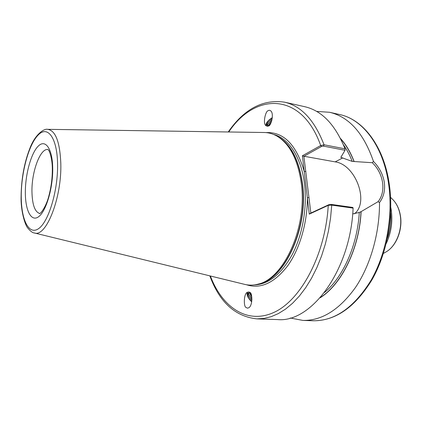 <?xml version="1.0" encoding="UTF-8"?>
<svg xmlns="http://www.w3.org/2000/svg" width="422" height="422" viewBox="0 0 422 422"><rect width="100%" height="100%" fill="white"/><g stroke="black" fill="none" stroke-linecap="round" stroke-linejoin="round"><path stroke-width="0.63" d="M246.105 307.485L247.466 308.166L248.869 307.738C253.052 305.153 252.14 292.341 249.993 292.509L248.948 291.918L247.292 292.288C243.552 293.965 243.605 307.079 246.105 307.485M247.429 292.198C246.385 294.799 247.814 298.011 251.718 301.841M267.474 126.336L268.619 125.925C270.613 126.384 274.353 114.536 270.987 111.07C269.89 110.158 268.935 110.058 268.118 110.759C265.675 110.764 262.658 123.071 265.823 125.603L267.474 126.336M309.289 214.123L310.629 213.147L328.944 204.659L330.948 204.369L352.834 207.445L353.108 208.12L331.745 205.129L328.247 205.345L309.289 214.123L302.395 155.771L320.694 145.532L324.038 144.772L345.027 148.839L345.048 150.285L340.823 157.353L352.217 161.399L372.288 162.713L373.454 161.41C379.304 167.365 382.918 174.291 384.3 182.193C385.323 190.148 383.73 196.921 379.515 202.507C379.658 233.276 370.432 265.311 355.493 287.456C339.393 309.78 321.88 320.767 302.954 320.425L290.215 317.998M263.903 132.503L264.504 132.508C268.566 132.613 272.507 133.69 276.32 135.731C289.561 143.327 297.906 159.352 301.355 183.813C307.374 228.001 283.231 279.865 257.32 284.322C253.116 285.341 249.033 285.388 245.071 284.47L244.491 284.328M316.632 111.419L329.571 112.278C349.11 116.883 363.738 133.262 373.454 161.41M269.558 125.102L267.949 125.487L267.1 125.26C266.667 123.583 268.334 121.573 272.1 119.22M271.868 120.286L267.722 124.385L267.458 125.455M270.344 124.042L269.442 125.155M268.376 125.45L271.32 122.037M250.805 293.601L249.223 292.894C246.97 292.757 246.786 294.551 248.669 298.285L251.749 301.524M248.764 292.852L248.774 294.356L251.945 299.251M251.897 300.285C248.637 297.093 247.471 294.656 248.394 292.973L249.223 292.894M251.533 295.532L250.404 293.348L251.607 295.838M251.876 297.563L249.576 292.973M379.515 202.507L378.012 201.716L361.121 211.628L359.291 212.456L352.692 213.917M265.976 125.756C265.691 123.177 267.806 120.476 272.317 117.654M272.29 117.949L268.561 120.476C265.913 123.614 265.712 125.281 267.949 125.487M345.048 150.285L323.526 146.139L324.038 144.772C314.543 120.244 301.387 106.043 284.56 102.171L304.731 106.697C321.865 110.643 335.295 124.69 345.027 148.839M361.121 211.628C359.328 248.69 341.609 284.381 320.113 297.821M353.108 208.12C350.524 270.66 310.993 323.083 277.507 319.57L256.845 318.879L263.919 318.457L271.124 316.7L278.362 313.583L285.541 309.099L292.562 303.26L299.309 296.112L305.681 287.72L311.568 278.182L316.869 267.611L321.495 256.159L325.357 243.995L328.385 231.298L330.526 218.274L331.745 205.129L330.948 204.369M340.491 138.469C346.003 144.524 350.55 152.21 354.137 161.52M323.526 146.139L321.575 146.445L303.882 156.309L310.856 213.041M354.443 213.806C369.561 202.032 355.408 164.432 335.173 161.869L304.114 156.277M378.012 201.716C386.415 191.599 383.582 173.421 372.288 162.713M210.372 275.988C222.157 307.327 247.308 324.829 274.221 312.275C301.044 299.989 325.425 254.524 328.247 205.345L328.944 204.659M321.575 146.445L320.694 145.532C301.45 91.157 254.746 92.65 228.787 131.986M246.538 284.766C260.495 289.276 274.11 283.093 287.382 266.229C299.615 249.423 307.474 222.927 307.353 197.749L309.015 197.517M303.882 156.309L302.395 155.771M265.997 132.592C283.668 131.743 296.423 144.741 304.262 171.585L305.903 171.348M268.561 120.476L272.285 117.97M267.717 124.395L271.826 120.455M248.669 298.285L251.676 301.472M248.801 294.451L251.945 299.151M25.336 192.559C25.251 174.439 31.054 153.175 38.238 146.128C45.412 138.806 52.47 148.597 52.713 168.22C53.066 187.743 46.256 210.947 38.813 216.565C31.365 222.478 25.315 210.752 25.336 192.559M47.966 149.536C40.296 148.006 31.576 171.638 31.951 191.572C32.246 204.723 34.857 212.034 39.784 213.5L39.446 213.611C40.839 213.891 46.436 205.883 48.81 196.13C51.215 187.21 52.386 178.116 52.328 168.853C52.333 157.269 48.736 149.546 48.556 150.216L47.955 149.53M400.446 215.853C402.81 230.117 396.137 246.648 385.497 252.224C395.773 246.97 402.725 230.043 400.267 215.61C399.085 208.542 396.432 203.024 392.296 199.052L390.593 197.359M390.798 207.492L391.241 209.998C392.85 221.814 391.157 233.039 386.167 243.679M329.571 112.278L339.678 114.547C362.398 119.194 382.923 145.395 388.462 182.895C393.388 215.167 386.61 252.978 371.254 279.955C354.29 307.395 334.978 321 313.309 320.773L302.954 320.425M273.535 134.418C288.59 138.052 301.487 157.48 304.552 184.504C307.269 207.64 302.563 234.526 292.467 254.123C281.353 274.158 268.629 284.412 254.292 284.897M276.753 135.974C290.41 143.211 299.019 159.289 302.579 184.198C308.682 228.719 283.895 280.746 257.8 284.201M277.396 136.348C290.579 143.913 298.887 159.843 302.326 184.14C308.324 228.038 284.322 279.549 258.517 284.001M47.412 129.332L47.681 129.338C55.504 130.477 59.882 141.797 60.81 163.303C61.902 197.849 46.119 237.512 34.43 232.981L34.166 232.918M21.248 196.193C21.19 172.461 28.68 144.667 38.149 135.056C47.596 125.081 57.17 137.583 57.566 163.905C58.099 190.116 48.831 221.307 38.908 228.407C28.986 235.914 21.179 220.01 21.248 196.193M359.291 212.456C357.423 245.309 343.054 277.296 324.529 292.457M340.992 157.068L341.192 157.564M343.413 144.772C346.826 149.578 349.764 155.117 352.217 161.399M387.359 238.477C390.308 230.164 391.4 221.613 390.64 212.825M340.733 138.954C346.087 144.941 350.518 152.484 354.026 161.579M361.005 211.675C359.206 248.416 341.751 283.832 320.472 297.415M342.828 157.865L335.173 161.869M393.183 199.938C396.97 204.042 399.386 209.333 400.436 215.811M339.678 114.547C363.073 119.4 383.619 145.933 389.153 183.264M245.071 284.47L34.43 232.981C32.7 232.955 30.468 231.282 27.731 227.97C24.951 224.91 20.609 210.362 21.1 196.43C21.327 178.633 24.312 162.438 30.062 147.853C35.311 134.159 44.284 128.309 47.681 129.338L264.504 132.508M284.56 102.171C262.953 99.022 244.174 108.96 228.223 131.98M209.824 275.851C219.472 302.147 235.149 316.489 256.845 318.879M389.158 183.306C394.058 215.442 387.312 252.963 371.961 279.833C355.06 307.242 335.511 320.884 313.309 320.773M385.497 252.224L383.419 253.432M359.634 212.303L358.642 212.73"/></g></svg>
